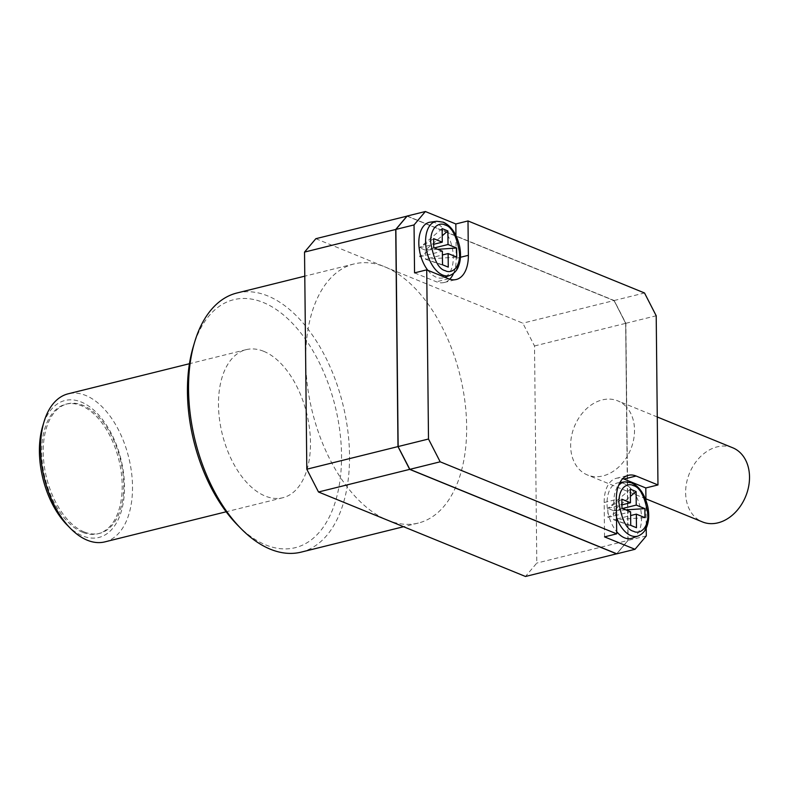 <?xml version="1.0" encoding="UTF-8"?>
<svg xmlns="http://www.w3.org/2000/svg" width="788" height="788" viewBox="0 0 788 788"><rect width="100%" height="100%" fill="white"/><g stroke="black" fill="none" stroke-linecap="round" stroke-linejoin="round"><path stroke-width="0.59" stroke-dasharray="3.94 2.96" d="M315.84 238.695L384.839 266.856A133.487 76.052 -103.9 0 1 464.841 400.915A133.487 76.052 -103.9 0 1 418.31 523.065A133.487 76.052 -103.9 0 1 387.489 520.159A133.487 76.052 -103.9 0 1 305.665 360.648A133.487 76.052 -103.9 0 1 354.019 263.95A133.487 76.052 -103.9 0 1 384.839 266.856L522.828 323.169L534.52 345.962L536.795 563.075L525.478 576.481M301.183 552.122A133.487 76.052 76.1 0 0 347.715 429.972A133.487 76.052 76.1 0 0 267.713 295.904A133.487 76.052 76.1 0 0 236.902 293.008M237.671 525.212A127.764 72.791 76.1 0 0 265.753 544.922A127.764 72.791 76.1 0 0 341.529 455.139A127.764 72.791 76.1 0 0 263.212 302.464A127.764 72.791 76.1 0 0 193.336 346.474M732.702 447.771A40.05 30.387 -67.8 0 0 717.178 446.855A40.05 30.387 -67.8 0 0 686.545 483.005A40.05 30.387 -67.8 0 0 702.443 521.922M534.52 345.962L625.702 323.336L626.588 407.179A40.05 30.387 -67.8 0 0 617.713 400.836A40.05 30.387 -67.8 0 0 602.18 399.92A40.05 30.387 -67.8 0 0 571.556 436.079A40.05 30.387 -67.8 0 0 587.454 474.987A40.05 30.387 -67.8 0 0 602.978 475.913A40.05 30.387 -67.8 0 0 627.1 456.607L627.977 540.46L536.795 563.075M263.724 351.32A76.278 43.458 -103.9 0 1 309.438 427.933A76.278 43.458 -103.9 0 1 282.843 497.73A76.278 43.458 -103.9 0 1 265.241 496.066A76.278 43.458 -103.9 0 1 219.517 419.452A76.278 43.458 -103.9 0 1 246.112 349.665A76.278 43.458 -103.9 0 1 263.724 351.32M104.883 541.878A76.278 43.458 76.1 0 0 131.478 472.081A76.278 43.458 76.1 0 0 85.754 395.468A76.278 43.458 76.1 0 0 68.152 393.813M67.147 525.035A70.556 40.198 76.1 0 0 82.651 535.919A70.556 40.198 76.1 0 0 124.494 486.344A70.556 40.198 76.1 0 0 81.253 402.028A70.556 40.198 76.1 0 0 42.66 426.328M632.124 538.184A28.604 16.292 76.1 0 0 641.028 511.442A28.604 16.292 76.1 0 0 624.007 483.566A28.604 16.292 76.1 0 0 618.373 482.758A28.604 16.292 76.1 0 0 607.065 501.779A28.604 16.292 76.1 0 0 616.669 531.644M82.612 532.304A66.744 38.021 -103.9 0 1 42.611 465.265A66.744 38.021 -103.9 0 1 65.877 404.195A66.744 38.021 -103.9 0 1 81.292 405.653A66.744 38.021 -103.9 0 1 121.293 472.682A66.744 38.021 -103.9 0 1 98.017 533.752A66.744 38.021 -103.9 0 1 82.612 532.304M84.139 531.92A66.744 38.021 -103.9 0 1 44.138 464.89A66.744 38.021 -103.9 0 1 67.404 403.82A66.744 38.021 -103.9 0 1 82.809 405.268A66.744 38.021 -103.9 0 1 122.81 472.308A66.744 38.021 -103.9 0 1 99.544 533.377A66.744 38.021 -103.9 0 1 84.139 531.92M427.845 270.314A28.604 16.292 76.1 0 0 436.355 277.268A28.604 16.292 76.1 0 0 443.9 277.593A28.604 16.292 76.1 0 0 452.804 250.86A28.604 16.292 76.1 0 0 435.784 222.984A28.604 16.292 76.1 0 0 430.149 222.177M407.12 216.109L614.019 300.553L522.828 323.169M627.977 540.46L616.728 553.777M407.179 216.03L614.167 300.514L625.859 323.297L626.736 407.357A40.05 30.387 112.2 0 0 626.588 407.179L627.1 456.607A40.05 30.387 112.2 0 0 627.248 456.36A40.05 30.387 112.2 0 0 626.736 407.357L628.135 540.42L616.827 553.816M614.019 300.553L625.702 323.336M613.99 300.632L407.051 216.168L395.931 229.495L398.206 446.54L409.858 469.254L616.797 553.718L627.918 540.391L625.652 323.346L614.148 300.592L407.209 216.129M625.652 323.346L614.148 300.592M627.918 540.391L625.8 323.316M616.797 553.718L628.075 540.351M645.933 500.173L646.229 528.088M646.308 535.909L628.135 540.42M625.859 323.297L656.207 315.771M604.524 536.874L604.169 502.498A33.372 19.011 -103.9 0 1 616.255 478.316A33.372 19.011 -103.9 0 1 622.786 478.621M614.167 300.514L644.515 292.978M453.524 273.397A33.372 19.011 76.1 0 0 456.193 258.336L455.956 235.484M414.547 272.875L436.404 281.789A33.372 19.011 76.1 0 0 444.107 282.518A33.372 19.011 76.1 0 0 449.741 279.188M636.477 527.714L613.675 519.765L630.627 515.559M625.918 509.885L613.576 510.713L613.675 519.765L644.958 517.657M613.675 519.765L630.735 525.36M448.264 267.122L425.451 259.183L442.403 254.977M621.968 508.27L607.922 517.411L607.834 508.368L613.576 510.713L630.43 496.361M607.922 517.411L630.587 511.796M437.695 249.303L425.362 250.131L425.451 259.183L456.744 257.075M425.451 259.183L442.511 264.778M622.52 508.496L613.576 510.713M433.745 247.688L419.699 256.829L419.61 247.787L425.362 250.131L442.206 235.779M419.699 256.829L442.364 251.214M630.351 489.181L607.834 508.368L621.87 499.228M434.296 247.915L425.362 250.131M607.834 508.368L621.929 504.872M442.127 228.589L419.61 247.787L433.646 238.646M419.61 247.787L433.705 244.29M616.521 517.361A27.905 15.898 -103.9 0 1 618.541 485.556M624.864 481.862A27.905 15.898 -103.9 0 1 630.361 482.65A27.905 15.898 -103.9 0 1 646.968 509.856A27.905 15.898 -103.9 0 1 638.28 535.938M436.651 221.28A27.905 15.898 -103.9 0 1 442.137 222.068A27.905 15.898 -103.9 0 1 458.754 249.274A27.905 15.898 -103.9 0 1 450.056 275.357M604.169 502.498L616.334 499.474M460.438 257.282L456.193 258.336M448.569 278.765L436.404 281.789M418.31 523.065L403.564 526.719M645.924 498.853L587.454 474.987M282.843 497.73L226.166 511.786M67.404 403.82L65.877 404.195M444.856 277.248L443.9 277.593M354.019 263.95L304.789 276.164M657.261 416.98L617.713 400.836M246.112 349.665L189.435 363.721M616.255 478.316L628.42 475.302M619.92 482.542L618.373 482.758M444.107 282.518L456.272 279.494M99.544 533.377L98.017 533.752"/><path stroke-width="1.18" d="M304.789 276.164L236.902 293.008A133.487 76.052 76.1 0 0 194.705 341.884A133.487 76.052 76.1 0 0 241.039 528.63A133.487 76.052 76.1 0 0 270.373 549.216A133.487 76.052 76.1 0 0 301.183 552.122L403.564 526.719M645.924 498.853L702.443 521.922A40.05 30.387 -67.8 0 0 717.976 522.838A40.05 30.387 -67.8 0 0 748.6 486.689A40.05 30.387 -67.8 0 0 732.702 447.771L657.261 416.98M189.435 363.721L68.152 393.813A76.278 43.458 76.1 0 0 44.039 421.738A76.278 43.458 76.1 0 0 70.516 528.452A76.278 43.458 76.1 0 0 87.271 540.213A76.278 43.458 76.1 0 0 104.883 541.878L226.166 511.786M616.669 531.644A28.604 16.292 76.1 0 0 624.569 537.849A28.604 16.292 76.1 0 0 632.124 538.184L638.28 535.938A27.905 15.898 -103.9 0 1 630.912 535.613A27.905 15.898 -103.9 0 1 616.521 517.361M616.728 553.777L525.478 576.481L318.5 491.998L306.808 469.215L304.532 252.091L315.84 238.695L407.12 216.109M194.705 341.884L193.336 346.474A127.764 72.791 76.1 0 0 237.671 525.212L241.039 528.63M306.808 469.215L397.989 446.589L395.724 229.466L304.532 252.091M616.669 553.856L409.681 469.372L318.5 491.998M409.681 469.372L397.989 446.589M395.724 229.466L407.032 216.07M407.051 216.168L395.783 229.535L398.048 446.579L409.701 469.293L616.649 553.757M398.048 446.579L409.839 469.343L616.827 553.816L635 549.305L604.524 536.874L616.699 533.85L440.177 461.807L428.495 439.024L426.722 269.851L448.569 278.765A33.372 19.011 76.1 0 0 456.272 279.494A33.372 19.011 76.1 0 0 468.358 255.322L468.003 220.945L644.515 292.978L656.207 315.771L657.97 484.945L645.805 487.959L645.933 500.173M646.229 528.088L646.308 535.909L635 549.305M44.039 421.738L42.66 426.328A70.556 40.198 76.1 0 0 67.147 525.035L70.516 528.452M428.495 439.024L398.147 446.55L395.871 229.436L407.179 216.03L425.362 211.519L455.828 223.959L468.003 220.945M622.786 478.621A33.372 19.011 -103.9 0 1 623.958 479.045L645.805 487.959M657.97 484.945L636.123 476.021A33.372 19.011 76.1 0 0 628.42 475.302A33.372 19.011 76.1 0 0 616.334 499.474L616.699 533.85M395.871 229.436L414.045 224.925L425.362 211.519M426.722 269.851L414.547 272.875L414.045 224.925M440.177 461.807L409.839 469.343M455.956 235.484L455.828 223.959M449.741 279.188A33.372 19.011 76.1 0 0 453.524 273.397M436.651 221.28L443.358 222.206C451.248 225.89 456.676 233.957 459.64 246.408C461.128 254.248 460.684 261.064 458.301 266.856C457.789 268.166 455.858 272.796 450.056 275.357A27.905 15.898 -103.9 0 1 442.698 275.032A27.905 15.898 -103.9 0 1 425.865 246.171A27.905 15.898 -103.9 0 1 436.651 221.28L430.149 222.177A28.604 16.292 76.1 0 0 418.861 240.675A28.604 16.292 76.1 0 0 427.845 270.314M630.43 496.361L636.103 491.525L630.351 489.181L630.489 502.744L621.87 499.228L621.968 508.27L630.587 511.796L630.735 525.36L636.477 527.714L636.34 514.14L644.958 517.657L644.87 508.615L636.241 505.088L622.52 508.496M636.103 491.525L636.241 505.088M630.627 515.559L636.34 514.14M442.206 235.779L447.88 230.943L442.127 228.589L442.275 242.162L433.646 238.646L433.745 247.688L442.364 251.214L442.511 264.778L448.264 267.122L448.116 253.559L456.744 257.075L456.646 248.033L448.017 244.507L434.296 247.915M447.88 230.943L448.017 244.507M442.403 254.977L448.116 253.559M644.87 508.615L625.918 509.885M456.646 248.033L437.695 249.303M621.929 504.872L630.489 502.744M433.705 244.29L442.275 242.162M633.65 531.319C626.795 529.812 621.87 520.208 618.875 502.508C618.895 485.664 628.913 482.916 633.178 485.566C640.033 487.073 644.958 496.676 647.953 514.377C647.933 531.23 637.916 533.969 633.65 531.319M618.541 485.556A27.905 15.898 -103.9 0 1 624.864 481.862L619.92 482.542M445.437 270.737C438.571 269.23 433.646 259.626 430.652 241.926C430.681 225.072 440.689 222.334 444.954 224.984C451.81 226.491 456.744 236.095 459.729 253.795C459.709 270.639 449.692 273.387 445.437 270.737M623.958 479.045L636.123 476.021M468.358 255.322L460.438 257.282M638.28 535.938C644.082 533.377 646.002 528.748 646.524 527.438C648.908 521.646 649.351 514.83 647.854 506.989C644.899 494.539 639.472 486.472 631.572 482.788L624.864 481.862M450.056 275.357L444.856 277.248"/></g></svg>
